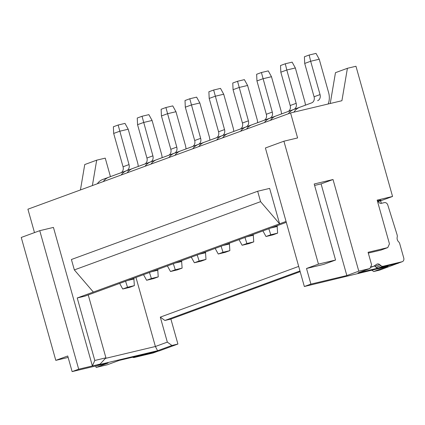 <?xml version="1.0" encoding="UTF-8"?>
<svg xmlns="http://www.w3.org/2000/svg" width="425" height="425" viewBox="0 0 425 425"><rect width="100%" height="100%" fill="white"/><g stroke="black" fill="none" stroke-linecap="round" stroke-linejoin="round"><path stroke-width="0.64" d="M377.984 200.77L377.99 200.802A3.251 2.635 69.9 0 0 381.438 203.32L384.375 202.619A3.251 2.635 -110.1 0 1 387.791 205.02L397.056 234.664A4.335 3.512 -110.1 0 1 397.189 237.182A4.335 3.512 69.9 0 0 398.714 241.931A2.927 2.369 -110.1 0 1 399.681 243.536L403.75 258.012A3.251 2.635 -110.1 0 1 402.3 261.678A3.251 2.635 -110.1 0 1 402.061 261.752L383.185 266.247A3.251 2.635 -110.1 0 1 380.943 265.636L379.663 264.568A3.251 2.635 69.9 0 0 377.427 263.952A3.251 2.635 69.9 0 0 377.188 264.026A3.251 2.635 69.9 0 0 376.678 264.292L373.623 266.3L370.589 267.022M34.494 232.602L27.912 209.201L290.572 112.949L341.913 100.72L347.406 68.297L355.964 66.257L392.557 196.456L377.156 200.122L389.454 243.87L387.765 247.605L368.082 252.291L371.599 264.791L369.909 268.526L358.785 271.177L333.019 179.515L314.197 183.998L335.569 260.036L318.453 264.111L283.905 141.206L297.596 137.944L290.572 112.949M381.326 203.341L380.619 200.828L392.557 196.456M371.79 270.146L373.692 271.533L379.679 270.103L398.151 263.197M171.923 345.472L167.328 342.12L155.391 346.497L157.595 350.721L171.923 345.472L177.91 344.043L170.887 319.047L300.167 271.671M177.91 344.043L159.407 350.827L119.191 360.405L107.249 364.777L96.124 367.428L95.721 365.994M110.442 176.63L105.246 158.137L96.688 160.172L84.745 164.549L80.447 189.948M330.241 103.498L335.468 72.67L347.406 68.297M378.085 201.099L380.858 200.085L377.379 200.913M380.619 200.828L378.213 201.402M398.188 263.325L357.967 272.903L369.909 268.526M170.887 319.047L164.895 320.471L299.97 270.975M167.328 342.12L160.299 317.124L164.895 320.471M68.138 357.425L55.797 360.363L21.25 237.458L39.753 230.674L53.444 227.417L92.384 365.946L100.088 364.108L97.697 364.985L157.595 350.721M92.384 185.576L96.688 160.172M387.765 247.605L380.901 250.118L368.305 253.082M373.692 271.533L388.014 266.284L304.342 286.514L265.402 147.985L283.905 141.206M304.342 286.514L310.909 284.107L306.515 268.483L318.453 264.111M335.569 260.036L323.627 264.408L306.515 268.483M333.019 179.515L321.082 183.892L314.601 185.438M321.082 183.892L346.842 275.549L358.785 271.177M310.909 284.107L346.842 275.549M298.69 266.411L160.299 317.124M286.301 222.344L84.931 296.135L77.228 297.973L94.796 360.464L92.384 365.946L78.694 369.203L39.753 230.674M96.124 367.428L108.067 363.051L72.128 371.609L78.694 369.203M55.797 360.363L67.734 355.985L72.128 371.609M373.655 251.807A3.251 2.635 69.9 0 0 374.053 251.749L374.738 251.589M380.901 250.118A3.251 2.635 69.9 0 0 381.14 250.049A3.251 2.635 69.9 0 0 381.368 249.948M402.3 261.678L397.524 263.426A3.251 2.635 -110.1 0 1 397.285 263.5L378.409 267.994A3.251 2.635 -110.1 0 1 376.168 267.383L374.887 266.316A3.251 2.635 69.9 0 0 374.234 265.896M77.228 297.973L286.052 221.446M269.641 188.397L279.597 223.81L260.589 201.668L257.662 191.25L269.641 188.397M135.973 277.429L155.391 346.497L105.373 358.408M158.286 351.092A3.251 2.635 -110.1 0 1 158.148 351.151A3.251 2.635 -110.1 0 1 157.909 351.22L139.033 355.714A3.251 2.635 -110.1 0 1 138.635 355.773M158.148 351.151L153.372 352.899A3.251 2.635 -110.1 0 1 153.133 352.973L134.257 357.467A3.251 2.635 -110.1 0 1 132.558 357.218M100.088 364.108L105.921 357.818L94.796 360.464M288.362 113.757A16.256 13.164 -110.1 0 1 293.771 109.464L311.663 102.877A5.419 4.388 69.9 0 0 314.07 96.772L304.704 63.442L304.401 56.769L309.172 55.022L316.019 53.391L319.228 59.218L328.599 92.549A16.256 13.164 -110.1 0 1 328.153 103.998M293.962 112.142A16.256 13.164 -110.1 0 1 299.737 107.275L311.663 102.877M270.454 120.317A16.256 13.164 -110.1 0 1 275.862 116.025L269.891 118.214A16.256 13.164 69.9 0 0 264.483 122.506M275.862 116.025L293.755 109.438A5.419 4.388 69.9 0 0 296.161 103.333L286.795 70.003L295.348 67.968L304.72 101.299A16.256 13.164 -110.1 0 1 305.4 105.182M373.623 266.3L370.377 267.49M93.346 292.065L74.343 269.918L71.411 259.505L257.662 191.25M88.241 294.923L105.921 357.818M314.07 96.772L320.041 94.584L310.67 61.253L304.704 63.442M320.041 94.584A5.419 4.388 -110.1 0 1 317.629 100.688M309.172 55.022L310.67 61.253L319.228 59.218M269.891 118.214L287.783 111.626A5.419 4.388 69.9 0 0 290.195 105.522L280.824 72.192L280.521 65.519L285.297 63.771L292.14 62.14L295.348 67.968M280.824 72.192L286.795 70.003L285.297 63.771M74.343 269.918L260.589 201.668M277.111 225.712L277.626 233.134L270.778 234.759L268.839 228.74M262.921 230.913L266.002 236.512L272.85 234.882L277.626 233.134M266.002 236.512L270.778 234.759M270.89 227.991L277.318 226.461M240.603 131.256A16.256 13.164 -110.1 0 1 246.011 126.963L263.904 120.376A5.419 4.388 69.9 0 0 266.316 114.272L256.944 80.941L256.642 74.269L261.418 72.521L268.265 70.89L271.474 76.718L280.84 110.048A16.256 13.164 -110.1 0 1 281.525 113.932M246.574 129.067A16.256 13.164 -110.1 0 1 251.982 124.775L269.875 118.187A5.419 4.388 69.9 0 0 272.287 112.083L261.418 72.521M256.944 80.941L262.916 78.752L271.474 76.718M253.231 234.462L253.746 241.883L246.898 243.509L244.965 237.49M239.041 239.663L242.123 245.262L248.97 243.631L253.746 241.883M242.123 245.262L246.898 243.509M247.015 236.741L253.443 235.211M216.729 140.006A16.256 13.164 -110.1 0 1 222.137 135.713L240.029 129.126A5.419 4.388 69.9 0 0 242.436 123.022L233.07 89.691L232.767 83.018L237.538 81.271L244.386 79.64L247.594 85.468L256.966 118.798A16.256 13.164 -110.1 0 1 257.646 122.682M222.695 137.822A16.256 13.164 -110.1 0 1 228.103 133.524L245.995 126.937A5.419 4.388 69.9 0 0 248.407 120.833L237.538 81.271M233.07 89.691L239.036 87.502L247.594 85.468M229.351 243.212L229.867 250.633L223.024 252.264L221.085 246.24M215.162 248.413L218.248 254.012L225.091 252.381L229.867 250.633M218.248 254.012L223.024 252.264M223.136 245.491L229.564 243.961M192.849 148.755A16.256 13.164 -110.1 0 1 198.257 144.463L216.15 137.875A5.419 4.388 69.9 0 0 218.562 131.771L209.19 98.441L208.887 91.768L213.663 90.02L220.506 88.389L223.715 94.217L233.086 127.548A16.256 13.164 -110.1 0 1 233.766 131.431M198.82 146.572A16.256 13.164 -110.1 0 1 204.228 142.274L222.121 135.692A5.419 4.388 69.9 0 0 224.528 129.588L213.663 90.02M209.19 98.441L215.162 96.257L223.715 94.217M205.477 251.961L205.992 259.383L199.144 261.014L197.205 254.995M191.287 257.162L194.368 262.762L201.216 261.131L205.992 259.383M194.368 262.762L199.144 261.014M199.256 254.24L205.684 252.71M168.969 157.51A16.256 13.164 -110.1 0 1 174.377 153.212L192.27 146.625A5.419 4.388 69.9 0 0 194.682 140.521L185.311 107.19L185.008 100.523L189.784 98.77L196.632 97.139L199.84 102.967L209.206 136.298A16.256 13.164 -110.1 0 1 209.892 140.181M174.941 155.322A16.256 13.164 -110.1 0 1 180.349 151.029L198.241 144.442A5.419 4.388 69.9 0 0 200.653 138.337L189.784 98.77M185.311 107.19L191.282 105.007L199.84 102.967M181.597 260.711L182.113 268.132L175.265 269.763L173.331 263.744M167.407 265.912L170.489 271.511L177.337 269.88L182.113 268.132M170.489 271.511L175.265 269.763M175.382 262.99L181.81 261.46M145.095 166.26A16.256 13.164 -110.1 0 1 150.503 161.962L168.396 155.38A5.419 4.388 69.9 0 0 170.802 149.276L161.436 115.945L161.133 109.273L165.904 107.52L172.752 105.889L175.961 111.717L185.332 145.047A16.256 13.164 -110.1 0 1 186.012 148.931M151.061 164.071A16.256 13.164 -110.1 0 1 156.469 159.779L174.362 153.191A5.419 4.388 69.9 0 0 176.773 147.087L165.904 107.52M161.436 115.945L167.402 113.757L175.961 111.717M157.718 269.461L158.233 276.882L151.39 278.513L149.451 272.494M143.528 274.662L146.614 280.261L153.457 278.635L158.233 276.882M146.614 280.261L151.39 278.513M151.502 271.74L157.93 270.21M121.215 175.01A16.256 13.164 -110.1 0 1 126.623 170.717L144.516 164.13A5.419 4.388 69.9 0 0 146.928 158.026L137.557 124.695L137.254 118.022L142.03 116.269L148.872 114.644L152.081 120.466L161.452 153.797A16.256 13.164 -110.1 0 1 162.132 157.68M127.187 172.821A16.256 13.164 -110.1 0 1 132.595 168.528L150.487 161.941A5.419 4.388 69.9 0 0 152.894 155.837L142.03 116.269M137.557 124.695L143.528 122.506L152.081 120.466M133.843 278.216L134.358 285.632L127.511 287.263L125.572 281.244M119.653 283.411L122.735 289.011L129.582 287.385L134.358 285.632M122.735 289.011L127.511 287.263M127.622 280.489L134.05 278.959M97.336 183.759A16.256 13.164 -110.1 0 1 102.744 179.467L120.636 172.879A5.419 4.388 69.9 0 0 123.048 166.775L113.677 133.445L113.374 126.772L118.15 125.024L124.998 123.393L128.207 129.216L137.572 162.547A16.256 13.164 -110.1 0 1 138.258 166.43M103.307 181.571A16.256 13.164 -110.1 0 1 108.715 177.278L126.608 170.691A5.419 4.388 69.9 0 0 129.019 164.587L118.15 125.024M113.677 133.445L119.648 131.256L128.207 129.216M299.737 107.275L293.771 109.464M379.663 264.568L374.887 266.316M376.168 267.383L380.943 265.636M378.409 267.994L383.185 266.247M402.061 261.752L397.285 263.5M134.257 357.467L139.033 355.714M157.909 351.22L153.133 352.973M293.755 109.438L287.783 111.626M290.195 105.522L296.161 103.333M246.011 126.963L251.982 124.775M263.904 120.376L269.875 118.187M266.316 114.272L272.287 112.083M222.137 135.713L228.103 133.524M240.029 129.126L245.995 126.937M242.436 123.022L248.407 120.833M198.257 144.463L204.228 142.274M216.15 137.875L222.121 135.692M218.562 131.771L224.528 129.588M174.377 153.212L180.349 151.029M192.27 146.625L198.241 144.442M194.682 140.521L200.653 138.337M150.503 161.962L156.469 159.779M168.396 155.38L174.362 153.191M170.802 149.276L176.773 147.087M126.623 170.717L132.595 168.528M144.516 164.13L150.487 161.941M146.928 158.026L152.894 155.837M102.744 179.467L108.715 177.278M120.636 172.879L126.608 170.691M123.048 166.775L129.019 164.587"/></g></svg>
